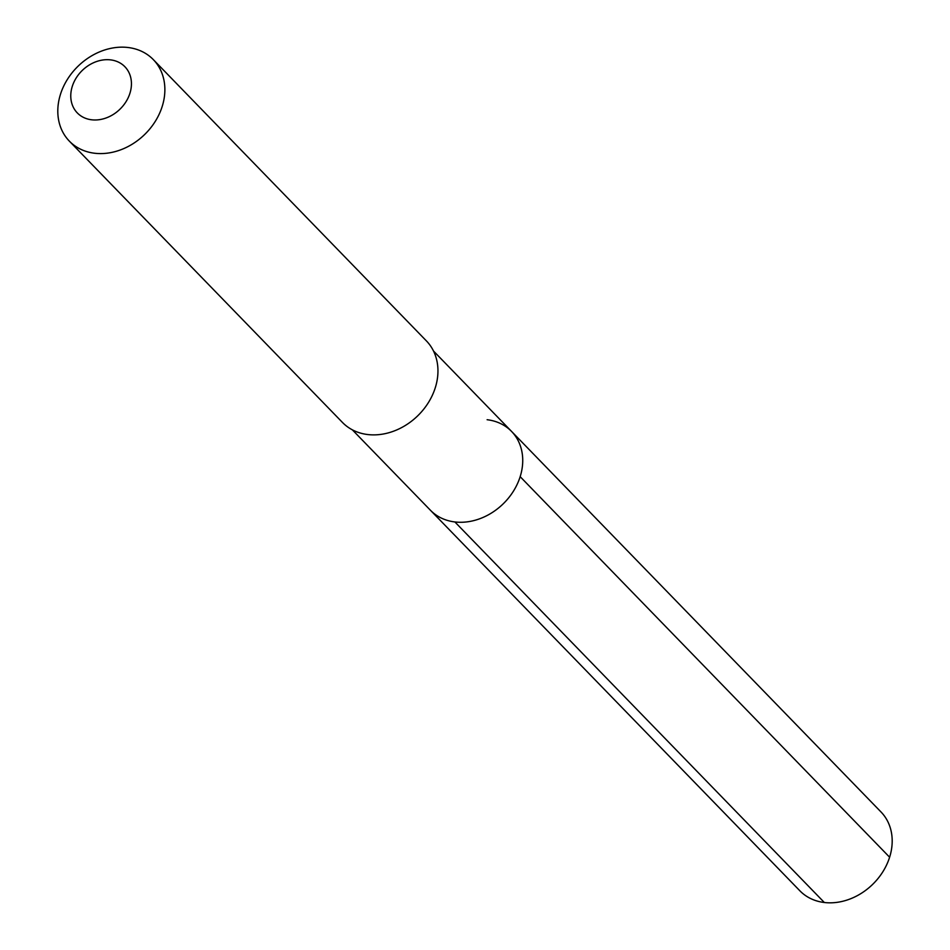 <?xml version="1.0" encoding="UTF-8"?>
<svg xmlns="http://www.w3.org/2000/svg" width="950" height="950" viewBox="0 0 950 950"><rect width="100%" height="100%" fill="white"/><g stroke="black" fill="none" stroke-linecap="round" stroke-linejoin="round"><path stroke-width="1.43" d="M352.343 429.827L430.409 510.233A56.561 46.111 -44.2 0 0 454.884 521.954A56.561 46.111 135.8 0 0 513.439 491.162A56.561 46.111 135.8 0 0 511.575 431.442A56.561 46.111 135.8 0 1 513.439 491.162A56.561 46.111 135.8 0 1 454.884 521.954A56.561 46.111 -44.2 0 1 430.409 510.233L799.864 890.791A56.561 46.111 -44.2 0 0 824.327 902.5L454.884 521.954M426.407 340.907A58.508 47.69 135.8 0 1 428.331 402.693A58.508 47.69 135.8 0 1 367.757 434.542A58.508 47.69 -44.2 0 1 342.439 422.429L69.35 141.134A58.508 47.69 -44.2 0 0 94.668 153.247A58.508 47.69 135.8 0 0 155.254 121.398A58.508 47.69 135.8 0 0 153.318 59.613L426.407 340.907M153.318 59.613A58.508 47.69 135.8 0 0 128.012 47.5A58.508 47.69 -44.2 0 0 67.426 79.349A58.508 47.69 -44.2 0 0 69.35 141.134M110.556 59.874A33.155 27.028 135.8 0 1 129.936 93.254A33.155 27.028 135.8 0 1 91.663 119.795A33.155 27.028 -44.2 0 1 72.271 86.414A33.155 27.028 -44.2 0 1 110.556 59.874M487.113 419.722A56.561 46.111 135.8 0 1 511.575 431.442L881.03 811.989A56.561 46.111 135.8 0 1 882.894 871.708A56.561 46.111 135.8 0 1 824.327 902.5M889.627 857.232L520.173 476.674M433.509 351.025L511.575 431.442"/></g></svg>
